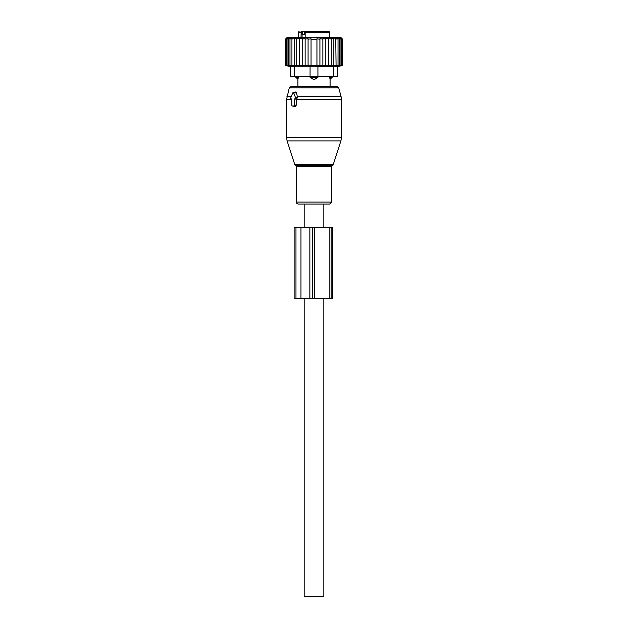 <?xml version="1.0" encoding="UTF-8"?>
<svg xmlns="http://www.w3.org/2000/svg" width="628" height="628" viewBox="0 0 628 628"><rect width="100%" height="100%" fill="white"/><g stroke="black" fill="none" stroke-linecap="round" stroke-linejoin="round"><path stroke-width="0.94" d="M291.259 98.91L291.8 98.91L291.8 105.19A0.785 0.557 -90 0 0 292.35 105.975L294.014 105.975A0.785 0.557 -90 0 0 294.571 105.19L296.29 105.19L296.29 99.271L297.562 97.521L296.471 92.716L295.553 92.018L293.088 92.646A0.785 0.557 -90 0 0 292.703 93.023L290.78 97.733A0.785 0.557 -90 0 0 291.259 98.91L291.8 99.043M293.088 92.646A0.785 0.557 -90 0 1 293.669 93.023L295.592 97.733A0.785 0.557 -90 0 1 295.105 98.91L294.571 98.91L294.571 105.19M318.412 204.1L298.331 204.1C296.801 203.598 296.133 202.93 296.338 202.106L331.663 202.106L329.669 204.1L318.412 204.1M289.288 87.802L338.712 87.802L336.812 86.35L291.188 86.35L289.288 87.802L286.525 99.671L286.525 137.312L341.475 137.312L340.902 140.947L287.098 140.947L286.525 137.312M293.496 106.258L295.419 106.328L296.29 105.19M294.571 98.91L296.29 99.271M304.188 227.65L304.188 204.1L323.812 204.1L323.812 227.65M323.812 298.3L323.812 596.6L304.188 596.6L304.188 298.3M310.075 77.323L313.003 79.152A3.14 2.182 -90 0 1 311.818 77.323L310.075 77.323L310.075 76.538L290.45 76.538L290.45 66.278L290.45 76.538M329.606 76.538L330.061 79.152A3.14 2.261 -90 0 0 331.294 77.323L329.606 77.323L330.061 79.152M331.325 65.807L331.325 65.359L331.325 65.807L333.829 65.359L333.743 65.814L342.653 65.359L337.55 66.725L337.55 76.538L317.925 76.538L317.925 77.323L314.997 79.152L313.003 79.152M296.706 76.538L296.706 77.323L298.394 77.323L297.939 79.152L298.394 76.538M305.177 34.344L302.547 34.344L302.547 32.185L304.156 31.4L307.877 31.4M328.915 31.4L306.425 31.4L305.177 32.185L329.7 32.185L328.915 31.4L322.36 31.4M319.205 31.4L320.759 31.4M317.148 31.4L318.537 31.4M310.852 31.4L309.463 31.4M302.068 37.288L302.068 32.185A0.785 0.557 -90 0 0 301.511 31.4L301.04 31.4M301.511 31.4L304.156 31.4M305.177 32.185L305.177 37.288M301.15 31.4L301.016 37.288M332.173 76.538L332.173 77.323L331.294 77.323L331.294 76.538M316.182 76.538L316.182 77.323L311.818 77.323L311.818 76.538M314.997 79.152A3.14 2.182 90 0 0 316.182 77.323L317.925 77.323M297.939 79.152A3.14 2.261 90 0 1 296.706 77.323L295.827 77.323L297.908 79.285L297.908 86.35M296.675 37.578L294.171 39.25L294.171 65.359L296.675 65.807L296.675 37.578L296.675 39.25L299.375 37.704L299.375 65.775L296.675 65.359M287.09 37.554L285.348 39.25L285.348 65.359L287.09 65.814L285.536 65.359L285.536 39.25L287.09 37.554M294.171 39.25L294.257 37.554L291.926 39.25L292.279 37.554L289.971 39.25L290.583 37.554L288.338 39.25L289.202 37.554L287.043 39.25L288.158 37.554L286.101 39.25L287.443 37.554L285.536 39.25M333.829 65.359L333.829 39.25L331.325 37.578L331.325 39.25L328.625 37.704L328.625 39.25L325.791 37.908L325.791 39.25L322.855 38.175L322.855 39.25L319.911 38.481L319.911 39.25L316.944 38.787L316.944 39.25L311.056 39.25L311.056 38.787L308.089 39.25L308.089 38.481L305.145 39.25L305.145 38.175L302.209 39.25L302.209 37.908L299.375 39.25M342.653 65.359L342.653 39.25L340.69 37.288L287.31 37.288L285.348 39.25M285.536 65.359L287.443 65.814L286.101 65.359L288.158 65.814L287.043 65.359L289.202 65.814L288.338 65.359L290.583 65.814L289.971 65.359L292.279 65.814L291.926 65.359L294.257 65.814L294.171 65.359M286.101 39.25L286.101 65.359M287.043 39.25L287.043 65.359M288.338 39.25L288.338 65.359M289.971 39.25L289.971 65.359M291.926 39.25L291.926 65.359M299.375 65.359L302.209 65.72L302.209 39.25M302.209 65.359L305.145 65.65L305.145 39.25M305.145 65.359L308.089 65.563L308.089 39.25M308.089 65.359L311.056 65.485L311.056 39.25M311.056 65.359L316.944 65.359L316.944 39.25M316.944 65.359L319.911 65.359L319.911 39.25M319.911 65.359L322.855 65.359L322.855 39.25M322.855 65.359L325.791 65.359L325.791 39.25M325.791 65.359L328.625 65.359L328.625 39.25M328.625 65.359L328.625 65.775L331.325 65.359L331.325 39.25M294.375 76.538L294.375 66.278L310.075 66.278L310.075 76.538L317.925 76.538L317.925 66.278L325.296 66.725L337.55 66.278L337.55 76.538M342.464 65.359L342.464 39.25L340.91 37.554L342.653 39.25M342.464 39.25L340.557 37.554L341.899 39.25L341.899 65.359M340.957 65.359L340.957 39.25L339.842 37.554L341.899 39.25M339.662 65.359L339.662 39.25L338.798 37.554L340.957 39.25M338.029 65.359L338.029 39.25L337.417 37.554L339.662 39.25M336.074 65.359L335.721 37.554L338.029 39.25M336.074 39.25L333.743 37.554L333.829 39.25M294.375 66.278L290.45 66.278M317.925 66.278L310.075 66.278M329.826 298.3L329.826 227.65L294.124 227.65L294.124 298.3L332.589 298.3L332.589 227.65L331.207 227.65L331.207 298.3M329.826 227.65L331.207 227.65M333.233 164.544L332.479 165.297L295.521 165.297L294.767 164.544L333.233 164.544L340.902 140.947M341.475 137.312L341.475 99.671L296.29 99.671M332.479 165.297L331.663 166.42L296.338 166.42L296.338 202.106M341.475 99.671L341.075 96.626L297.319 96.626M291.235 96.626L286.925 96.626M293.669 93.023L296.471 92.716M295.592 97.733L297.562 97.521M295.105 98.91L296.597 99.279M291.8 99.671L286.525 99.671M294.014 105.975L295.419 106.328M292.35 105.975L293.755 106.328M304.462 34.344L304.462 31.4M302.547 32.185L298.3 32.185L299.085 31.4M333.625 76.538L333.625 66.278M295.961 227.65L295.961 298.3M300.961 227.65L300.961 298.3M309.839 227.65L309.839 298.3M312.493 227.65L312.493 298.3M314.447 227.65L314.447 298.3M314.597 227.65L314.597 298.3M294.767 164.544L287.098 140.947M295.521 165.297L296.338 166.42M338.712 87.802L341.075 96.626M331.663 166.42L331.663 202.106M291.164 98.894L291.8 99.059M292.256 105.959L293.621 106.313M332.173 77.323L330.093 79.285L330.093 86.35M298.3 32.185L298.3 37.288M329.7 32.185L329.7 37.288M295.827 76.538L295.827 77.323M290.45 66.725L285.348 65.359"/></g></svg>
